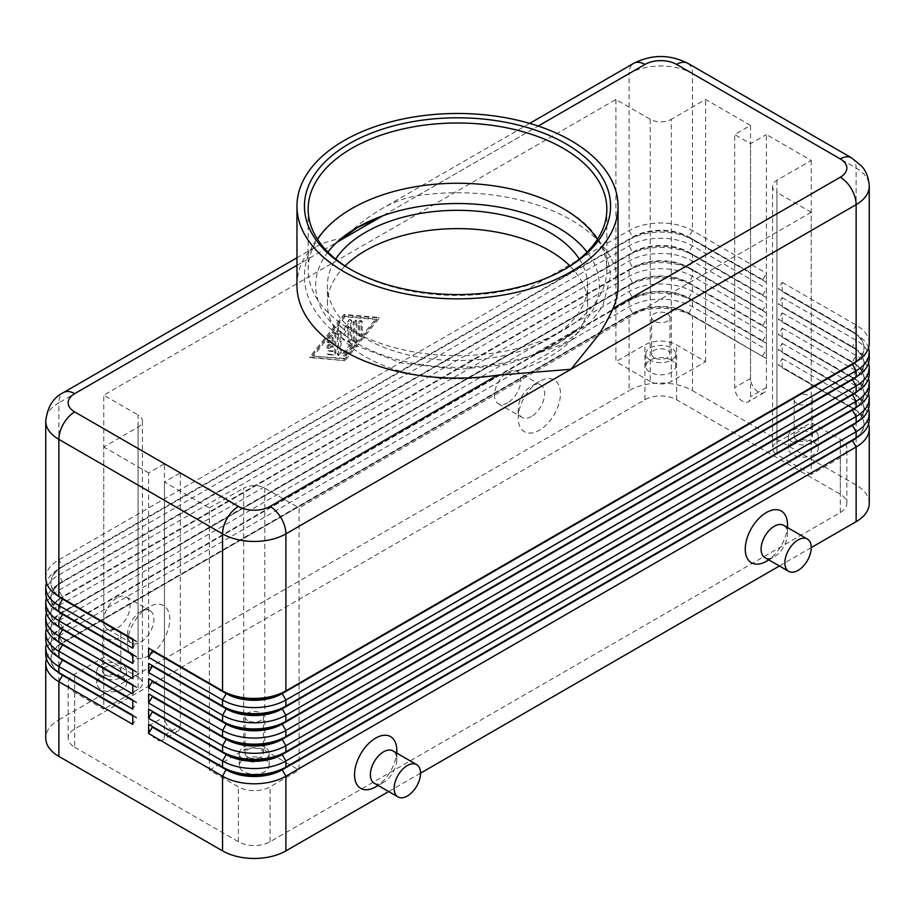 <?xml version="1.0" encoding="UTF-8"?>
<svg xmlns="http://www.w3.org/2000/svg" width="915" height="915" viewBox="0 0 915 915"><rect width="100%" height="100%" fill="white"/><g stroke="black" fill="none" stroke-linecap="round" stroke-linejoin="round"><path stroke-width="0.69" stroke-dasharray="4.58 3.43" d="M327.925 252.083A141.871 81.904 0 0 0 357.182 343.342A141.871 81.904 0 0 0 532.313 355.02L578.04 328.622A141.871 81.904 180 0 1 557.818 343.342A141.871 81.904 180 0 1 532.313 355.02L557.818 343.605L578.04 328.622A141.871 81.904 0 0 0 587.075 252.083M45.75 654.282A44.801 25.86 180 0 1 58.869 635.982L629.097 306.777A44.801 25.86 180 0 1 660.779 299.194A44.801 25.86 180 0 1 692.449 306.777L766.37 349.45L766.37 358.589L692.449 315.915A44.801 25.86 0 0 0 660.779 308.344A44.801 25.86 0 0 0 629.097 315.915L632.791 313.788A39.574 22.852 180 0 1 660.779 307.097A39.574 22.852 180 0 1 688.755 313.788L762.675 356.461L688.755 313.17A39.574 22.852 0 0 0 660.779 306.479A39.574 22.852 0 0 0 632.791 313.17L62.563 642.387A39.574 22.852 0 0 0 50.977 658.548A39.574 22.852 0 0 0 62.517 674.664M45.75 639.036A44.801 25.86 180 0 1 58.869 620.747L629.097 291.53A44.801 25.86 180 0 1 660.779 283.959A44.801 25.86 180 0 1 692.449 291.53L766.37 334.204L766.37 343.354L692.449 300.68L692.449 306.777L688.755 313.17L692.449 315.915L692.449 390.602A44.801 25.86 0 0 0 660.779 383.03A44.801 25.86 0 0 0 629.097 390.602L629.097 315.915L58.869 645.132A44.801 25.86 0 0 0 46.459 658.846M57.576 671.782A39.574 22.852 180 0 1 50.977 659.155A39.574 22.852 180 0 1 62.563 642.993L58.869 645.132L58.869 719.819A44.801 25.86 0 0 0 45.75 738.108M58.869 645.132L632.791 313.788L629.097 306.777L629.097 300.68L632.791 298.542A39.574 22.852 180 0 1 660.779 291.851A39.574 22.852 180 0 1 688.755 298.542L762.675 341.215L766.37 334.204M762.675 340.609L688.755 297.935A39.574 22.852 0 0 0 660.779 291.245A39.574 22.852 0 0 0 632.791 297.935L62.563 627.152A39.574 22.852 0 0 0 50.977 643.302A39.574 22.852 0 0 0 62.517 659.429M45.75 623.79A44.801 25.86 180 0 1 58.869 605.501L629.097 276.284A44.801 25.86 180 0 1 660.779 268.713A44.801 25.86 180 0 1 692.449 276.284L766.37 318.969L766.37 328.108L692.449 285.434L692.449 291.53L688.755 297.935L692.449 300.68A44.801 25.86 0 0 0 660.779 293.097A44.801 25.86 0 0 0 629.097 300.68L58.869 629.886A44.801 25.86 0 0 0 46.459 643.611M57.576 656.547A39.574 22.852 180 0 1 50.977 643.908A39.574 22.852 180 0 1 62.563 627.759L632.791 298.542L629.097 291.53L629.097 285.434L632.791 283.295A39.574 22.852 180 0 1 660.779 276.605A39.574 22.852 180 0 1 688.755 283.295L762.675 325.98L766.37 318.969M62.563 627.759L58.869 629.886L62.563 627.759L58.869 620.747L58.869 614.651A44.801 25.86 0 0 0 46.459 628.365M762.675 325.363L688.755 282.689A39.574 22.852 0 0 0 660.779 275.998A39.574 22.852 0 0 0 632.791 282.689L62.563 611.906A39.574 22.852 0 0 0 50.977 628.056A39.574 22.852 0 0 0 62.517 644.183M57.576 626.066A39.574 22.852 180 0 1 50.977 613.427A39.574 22.852 180 0 1 62.563 597.278L629.097 270.188A44.801 25.86 0 0 1 660.779 262.616A44.801 25.86 0 0 1 692.449 270.188L692.449 276.284L688.755 282.689L692.449 285.434A44.801 25.86 0 0 0 660.779 277.863A44.801 25.86 0 0 0 629.097 285.434L58.869 614.651L632.791 283.295L629.097 276.284L629.097 270.188L632.791 268.061A39.574 22.852 180 0 1 660.779 261.37A39.574 22.852 180 0 1 688.755 268.061L762.675 310.734L766.37 303.723L766.37 312.873L688.755 267.443A39.574 22.852 0 0 0 660.779 260.752A39.574 22.852 0 0 0 632.791 267.443L62.563 596.66A39.574 22.852 0 0 0 50.977 612.821A39.574 22.852 0 0 0 62.517 628.948M57.576 641.301A39.574 22.852 180 0 1 50.977 628.674A39.574 22.852 180 0 1 62.563 612.512L58.869 605.501L58.869 599.405A44.801 25.86 0 0 0 46.459 613.13M45.75 608.555A44.801 25.86 180 0 1 58.869 590.267L629.097 261.05A44.801 25.86 180 0 1 660.779 253.466A44.801 25.86 180 0 1 692.449 261.05L766.37 303.723M58.869 599.405L632.791 268.061L629.097 261.05L629.097 254.953L632.791 252.815A39.574 22.852 180 0 1 660.779 246.124A39.574 22.852 180 0 1 688.755 252.815L762.675 295.488L766.37 288.477L766.37 297.627L688.755 252.208A39.574 22.852 0 0 0 660.779 245.517A39.574 22.852 0 0 0 632.791 252.208L62.563 581.425A39.574 22.852 0 0 0 50.977 597.575A39.574 22.852 0 0 0 62.517 613.702M45.75 593.309A44.801 25.86 180 0 1 58.869 575.02L629.097 245.803A44.801 25.86 180 0 1 660.779 238.232A44.801 25.86 180 0 1 692.449 245.803L766.37 288.477M762.675 310.128L688.755 267.443L692.449 261.05L692.449 254.953A44.801 25.86 0 0 0 660.779 247.37A44.801 25.86 0 0 0 629.097 254.953L58.869 584.17A44.801 25.86 0 0 0 46.459 597.884M57.576 610.82A39.574 22.852 180 0 1 50.977 598.193A39.574 22.852 180 0 1 62.563 582.032L632.791 252.815L629.097 245.803L629.097 239.707L632.791 237.58A39.574 22.852 180 0 1 660.779 230.877A39.574 22.852 180 0 1 688.755 237.58L762.675 280.253L766.37 273.242L766.37 282.38L688.755 236.962A39.574 22.852 0 0 0 660.779 230.271A39.574 22.852 0 0 0 632.791 236.962L62.563 566.179A39.574 22.852 0 0 0 50.977 582.34A39.574 22.852 0 0 0 62.517 598.456M62.563 582.032L58.869 584.17L62.563 582.032L58.869 575.02L58.869 568.924A44.801 25.86 0 0 0 46.459 582.638M45.75 578.074A44.801 25.86 180 0 1 58.869 559.774L629.097 230.569A44.801 25.86 180 0 1 660.779 222.986A44.801 25.86 180 0 1 692.449 230.569L766.37 273.242M762.675 294.882L688.755 252.208L692.449 245.803L692.449 239.707A44.801 25.86 0 0 0 660.779 232.136A44.801 25.86 0 0 0 629.097 239.707L58.869 568.924L632.791 237.58L629.097 230.569L629.097 73.577L343.983 238.186C354.38 227.446 366.641 217.85 380.743 209.386C392.615 202.352 404.922 197.766 417.663 195.65A160.537 92.69 180 0 1 618.037 285.434M57.576 595.574A39.574 22.852 180 0 1 50.977 582.947A39.574 22.852 180 0 1 62.563 566.785L58.869 559.774L58.869 402.794A44.801 25.86 0 0 0 45.75 421.083M868.541 424.137A44.801 25.86 0 0 0 856.131 410.412L782.211 367.738L782.211 358.589L778.516 364.994L852.437 407.667A39.574 22.852 180 0 1 864.023 423.828A39.574 22.852 180 0 1 852.483 439.955M782.211 358.589L856.131 401.273A44.801 25.86 180 0 1 869.25 419.562M857.424 437.073A39.574 22.852 0 0 0 864.023 424.434A39.574 22.852 0 0 0 852.437 408.284L782.211 367.738M868.541 408.891A44.801 25.86 0 0 0 856.131 395.177L782.211 352.492L782.211 343.354L778.516 349.747L852.437 392.432A39.574 22.852 180 0 1 864.023 408.582A39.574 22.852 180 0 1 852.483 424.709M782.211 343.354L856.131 386.027A44.801 25.86 180 0 1 869.25 404.316M857.424 421.826A39.574 22.852 0 0 0 864.023 409.199A39.574 22.852 0 0 0 852.437 393.038L782.211 352.492M868.541 393.644A44.801 25.86 0 0 0 856.131 379.931L782.211 337.258L782.211 328.108L778.516 334.513L852.437 377.186A39.574 22.852 180 0 1 864.023 393.347A39.574 22.852 180 0 1 852.483 409.463M782.211 328.108L856.131 370.781A44.801 25.86 180 0 1 869.25 389.081M857.424 406.58A39.574 22.852 0 0 0 864.023 393.953A39.574 22.852 0 0 0 852.437 377.792L782.211 337.258M868.541 378.41A44.801 25.86 0 0 0 856.131 364.685L782.211 322.011L782.211 312.873L778.516 319.266L852.437 361.951A39.574 22.852 180 0 1 864.023 378.101A39.574 22.852 180 0 1 852.483 394.228M782.211 312.873L856.131 355.546A44.801 25.86 180 0 1 869.25 373.835M857.424 391.346A39.574 22.852 0 0 0 864.023 378.707A39.574 22.852 0 0 0 852.437 362.557L782.211 322.011M868.541 363.163A44.801 25.86 0 0 0 856.131 349.45L782.211 306.777L782.211 297.627L778.516 304.032L852.437 346.705A39.574 22.852 180 0 1 864.023 362.855A39.574 22.852 180 0 1 852.483 378.982M782.211 297.627L856.131 340.3A44.801 25.86 180 0 1 869.25 358.589M857.424 376.099A39.574 22.852 0 0 0 864.023 363.472A39.574 22.852 0 0 0 852.437 347.311L782.211 306.777M868.541 347.929A44.801 25.86 0 0 0 856.131 334.204L782.211 291.53L782.211 282.38L778.516 288.785L852.437 331.459A39.574 22.852 180 0 1 864.023 347.62A39.574 22.852 180 0 1 852.483 363.747M782.211 282.38L856.131 325.065A44.801 25.86 180 0 1 869.25 343.354M857.424 360.865A39.574 22.852 0 0 0 864.023 348.226A39.574 22.852 0 0 0 852.437 332.076L782.211 291.53M264.79 488.141L264.79 750.3A14.937 8.624 0 0 0 254.221 747.772A14.937 8.624 0 0 0 243.665 750.3L243.665 488.141A14.937 8.624 0 0 1 254.221 485.613A14.937 8.624 0 0 1 264.79 488.141L299.102 507.951L299.102 770.11L270.062 786.877A22.406 12.936 180 0 1 238.392 786.877L209.352 770.11L209.352 507.951L164.471 482.045L180.312 472.895L164.471 463.756L148.63 472.895L148.63 725.915A11.197 6.462 -120 0 0 153.514 737.181A11.197 6.462 -120 0 0 162.149 740.189A11.197 6.462 -120 0 0 164.471 735.054L164.471 482.045M772.557 186.363L772.557 448.522A14.937 8.624 0 0 0 775.691 453.806A14.937 8.624 0 0 0 776.927 454.618L776.927 192.459A14.937 8.624 0 0 1 772.557 186.363A14.937 8.624 0 0 1 776.927 180.266L811.25 160.445L766.37 134.539L766.37 387.548A11.197 6.462 60 0 1 764.048 392.684A11.197 6.462 60 0 1 755.424 389.676A11.197 6.462 60 0 1 750.529 378.41L750.529 125.401L734.688 134.539L750.529 143.689L766.37 134.539M776.927 180.266L776.927 442.425A14.937 8.624 0 0 0 772.557 448.522M142.443 421.083L142.443 683.242A14.937 8.624 0 0 0 138.073 677.134L138.073 414.987A14.937 8.624 0 0 1 142.443 421.083A14.937 8.624 0 0 1 138.073 427.179L103.75 446.989L103.75 709.148L74.71 692.381A22.406 12.936 180 0 1 68.156 683.242A22.406 12.936 180 0 1 69.551 678.736A22.406 12.936 180 0 1 74.71 674.092L103.75 657.325L138.073 677.134M138.073 427.179L138.073 689.338A14.937 8.624 0 0 0 142.443 683.242M650.21 119.305L650.21 381.452A14.937 8.624 0 0 0 660.779 383.98A14.937 8.624 0 0 0 671.336 381.452L671.336 119.305A14.937 8.624 0 0 1 660.779 121.821A14.937 8.624 0 0 1 650.21 119.305L615.898 99.483L103.75 395.166L138.073 414.987M105.179 674.79A9.184 5.296 180 0 1 102.491 671.038A9.184 5.296 180 0 1 108.153 666.143A9.184 5.296 180 0 1 118.161 667.298A9.184 5.296 180 0 1 120.849 671.038A9.184 5.296 180 0 1 115.187 675.945A9.184 5.296 180 0 1 105.179 674.79M105.179 638.212A9.184 5.296 180 0 1 102.491 634.461A9.184 5.296 180 0 1 108.153 629.566A9.184 5.296 180 0 1 118.161 630.71A9.184 5.296 180 0 1 120.849 634.461A9.184 5.296 180 0 1 115.187 639.356A9.184 5.296 180 0 1 105.179 638.212M122.233 677.134A14.937 8.624 0 0 0 105.957 675.27A14.937 8.624 0 0 0 96.738 683.242A14.937 8.624 0 0 0 101.108 689.338A14.937 8.624 0 0 0 117.383 691.202A14.937 8.624 0 0 0 126.602 683.242A14.937 8.624 0 0 0 122.233 677.134M101.108 677.134A14.937 8.624 180 0 1 96.738 671.038A14.937 8.624 180 0 1 99.872 665.754A14.937 8.624 180 0 1 122.233 664.942A14.937 8.624 180 0 1 126.602 671.038A14.937 8.624 180 0 1 117.383 679.01A14.937 8.624 180 0 1 101.108 677.134M796.839 440.069A9.184 5.296 180 0 1 794.151 436.329A9.184 5.296 180 0 1 799.813 431.423A9.184 5.296 180 0 1 809.821 432.578A9.184 5.296 180 0 1 812.509 436.329A9.184 5.296 180 0 1 806.847 441.224A9.184 5.296 180 0 1 796.839 440.069M796.839 403.492A9.184 5.296 180 0 1 794.151 399.741A9.184 5.296 180 0 1 799.813 394.845A9.184 5.296 180 0 1 809.821 396.001A9.184 5.296 180 0 1 812.509 399.741A9.184 5.296 180 0 1 806.847 404.636A9.184 5.296 180 0 1 796.839 403.492M813.893 442.425A14.937 8.624 0 0 0 797.617 440.55A14.937 8.624 0 0 0 788.398 448.522A14.937 8.624 0 0 0 792.767 454.618A14.937 8.624 0 0 0 809.043 456.482A14.937 8.624 0 0 0 818.262 448.522A14.937 8.624 0 0 0 813.893 442.425M792.767 442.425A14.937 8.624 180 0 1 788.398 436.329A14.937 8.624 180 0 1 797.617 428.357A14.937 8.624 180 0 1 813.893 430.233A14.937 8.624 180 0 1 815.128 431.034A14.937 8.624 180 0 1 818.262 436.329A14.937 8.624 180 0 1 809.043 444.29A14.937 8.624 180 0 1 792.767 442.425M247.736 757.094A9.184 5.296 180 0 1 245.048 753.342A9.184 5.296 180 0 1 250.71 748.447A9.184 5.296 180 0 1 260.718 749.602A9.184 5.296 180 0 1 263.406 753.342A9.184 5.296 180 0 1 257.744 758.249A9.184 5.296 180 0 1 247.736 757.094M247.736 720.517A9.184 5.296 180 0 1 245.048 716.765A9.184 5.296 180 0 1 250.71 711.87A9.184 5.296 180 0 1 260.718 713.014A9.184 5.296 180 0 1 263.406 716.765A9.184 5.296 180 0 1 257.744 721.661A9.184 5.296 180 0 1 247.736 720.517M264.79 759.439A14.937 8.624 0 0 0 248.514 757.574A14.937 8.624 0 0 0 239.295 765.535A14.937 8.624 0 0 0 243.665 771.642A14.937 8.624 0 0 0 259.94 773.507A14.937 8.624 0 0 0 269.159 765.535A14.937 8.624 0 0 0 264.79 759.439M243.665 759.439A14.937 8.624 180 0 1 239.295 753.342A14.937 8.624 180 0 1 248.514 745.382A14.937 8.624 180 0 1 264.79 747.246A14.937 8.624 180 0 1 269.159 753.342A14.937 8.624 180 0 1 259.94 761.314A14.937 8.624 180 0 1 243.665 759.439M654.282 357.765A9.184 5.296 180 0 1 651.594 354.025A9.184 5.296 180 0 1 657.256 349.13A9.184 5.296 180 0 1 667.264 350.273A9.184 5.296 180 0 1 669.952 354.025A9.184 5.296 180 0 1 664.29 358.92A9.184 5.296 180 0 1 654.282 357.765M654.282 321.188A9.184 5.296 180 0 1 651.594 317.436A9.184 5.296 180 0 1 657.256 312.541A9.184 5.296 180 0 1 667.264 313.696A9.184 5.296 180 0 1 669.952 317.436A9.184 5.296 180 0 1 664.29 322.343A9.184 5.296 180 0 1 654.282 321.188M671.336 360.121A14.937 8.624 0 0 0 655.06 358.245A14.937 8.624 0 0 0 645.841 366.217A14.937 8.624 0 0 0 650.21 372.313A14.937 8.624 0 0 0 666.486 374.178A14.937 8.624 0 0 0 675.705 366.217A14.937 8.624 0 0 0 671.336 360.121M650.21 360.121A14.937 8.624 180 0 1 645.841 354.025A14.937 8.624 180 0 1 655.06 346.053A14.937 8.624 180 0 1 671.336 347.929A14.937 8.624 180 0 1 675.705 354.025A14.937 8.624 180 0 1 666.486 361.985A14.937 8.624 180 0 1 650.21 360.121M140.704 611.597L148.63 607.034A29.863 17.248 120 0 0 127.505 643.611A29.863 17.248 120 0 0 148.63 655.803A29.863 17.248 120 0 0 169.744 619.226A29.863 17.248 120 0 0 148.63 607.034L140.704 611.597A18.666 10.774 120 0 0 127.505 634.461A18.666 10.774 120 0 0 131.371 643.005A18.666 10.774 120 0 0 140.704 642.09A18.666 10.774 120 0 0 152.908 625.631A18.666 10.774 120 0 0 150.049 610.682A18.666 10.774 120 0 0 140.704 611.597M116.948 597.884A18.666 10.774 120 0 0 104.756 614.331A18.666 10.774 120 0 0 107.615 629.291A18.666 10.774 120 0 0 116.948 628.365A18.666 10.774 120 0 0 129.141 611.918A18.666 10.774 120 0 0 126.281 596.957A18.666 10.774 120 0 0 116.948 597.884M531.421 416.508A18.666 10.774 -60 0 1 522.088 417.434A18.666 10.774 -60 0 1 518.222 408.891A18.666 10.774 -60 0 1 531.421 386.027L531.421 386.027A18.666 10.774 -60 0 1 540.754 385.101A18.666 10.774 -60 0 1 543.613 400.061A18.666 10.774 -60 0 1 531.421 416.508M539.335 381.452L539.335 381.452A29.863 17.248 120 0 0 518.222 418.041A29.863 17.248 120 0 0 539.335 430.233A29.863 17.248 120 0 0 560.46 393.644A29.863 17.248 120 0 0 539.335 381.452L531.421 386.027M507.653 402.794A18.666 10.774 -60 0 1 498.32 403.721A18.666 10.774 -60 0 1 495.461 388.761A18.666 10.774 -60 0 1 507.653 372.313A18.666 10.774 -60 0 1 516.986 371.387A18.666 10.774 -60 0 1 519.857 386.347A18.666 10.774 -60 0 1 507.653 402.794M374.246 783.229A18.666 10.774 120 0 0 383.579 782.302L383.579 782.302A18.666 10.774 120 0 0 396.778 759.439A18.666 10.774 120 0 0 392.912 750.895M396.778 750.3A29.863 17.248 -60 0 1 375.665 786.877M783.629 525.324A18.666 10.774 -60 0 1 787.495 533.868A18.666 10.774 -60 0 1 774.296 556.732L774.296 556.732A18.666 10.774 -60 0 1 764.951 557.658M768.829 559.889L774.296 556.732L768.829 559.889M787.495 524.73A29.863 17.248 -60 0 1 766.37 561.307M345.058 265.968A130.067 75.099 0 0 0 327.433 303.723A130.067 75.099 0 0 0 407.724 373.103A130.067 75.099 0 0 0 549.48 356.827A130.067 75.099 0 0 0 587.567 303.723A130.067 75.099 0 0 0 569.942 265.968M579.309 259.094A130.067 75.099 180 0 1 587.567 285.434A130.067 75.099 180 0 1 549.48 338.527A130.067 75.099 180 0 1 407.724 354.814A130.067 75.099 180 0 1 327.433 285.434A130.067 75.099 180 0 1 335.691 259.094M529.693 123.388L380.743 209.386M296.963 285.434A160.537 92.69 180 0 1 301.984 262.433C305.244 255.319 310.082 250.001 316.499 246.478L296.963 257.756M316.499 246.478C324.333 242.269 333.495 239.501 343.983 238.186L58.869 402.794A22.406 12.936 60 0 1 63.512 392.535M564.406 269.422A149.339 86.216 180 0 1 563.102 270.188L563.102 270.188A149.339 86.216 180 0 1 351.898 270.188A149.339 86.216 180 0 1 350.594 269.422M565.733 268.667L563.102 270.188L565.733 268.667M597.426 239.341A149.339 86.216 180 0 1 606.839 269.468A149.339 86.216 180 0 1 563.102 330.429A149.339 86.216 180 0 1 351.898 330.429A149.339 86.216 180 0 1 308.161 269.468A149.339 86.216 180 0 1 317.574 239.341M180.312 472.895L180.312 725.915A11.197 6.462 60 0 1 180.198 727.368A11.197 6.462 60 0 1 177.99 731.039A11.197 6.462 60 0 1 169.355 728.043A11.197 6.462 60 0 1 164.471 716.765L164.471 463.756M74.71 747.246L238.392 841.743A22.406 12.936 0 0 0 270.062 841.743L840.29 512.537A22.406 12.936 0 0 0 846.844 503.387A22.406 12.936 0 0 0 840.29 494.249L676.608 399.741A22.406 12.936 0 0 0 644.938 399.741L74.71 728.958A22.406 12.936 0 0 0 68.156 738.108A22.406 12.936 0 0 0 74.71 747.246L74.71 692.381M148.63 472.895L103.75 446.989M750.529 143.689L750.529 396.698A11.197 6.462 60 0 1 748.207 401.822A11.197 6.462 60 0 1 739.583 398.826A11.197 6.462 60 0 1 734.688 387.548L734.688 134.539M750.529 125.401L705.648 99.483L671.336 119.305M776.927 442.425L811.25 422.604L840.29 439.372A22.406 12.936 180 0 1 845.449 444.015A22.406 12.936 180 0 1 846.844 448.522A22.406 12.936 180 0 1 840.29 457.66L811.25 474.428L811.25 212.269L776.927 192.459M811.25 212.269L299.102 507.951M209.352 507.951L243.665 488.141M343.983 360.11L378.307 317.436L343.983 314.394L309.659 357.067L345.035 360.716L310.723 357.674L345.035 315.012L379.359 318.043L345.035 360.716M615.898 99.483L615.898 361.642L644.938 344.875A22.406 12.936 180 0 1 676.608 344.875L705.648 361.642L671.336 381.452M650.21 381.452L615.898 361.642M138.073 689.338L103.75 709.148M811.25 474.428L776.927 454.618M811.25 160.445L811.25 422.604M264.79 750.3L299.102 770.11M705.648 361.642L705.648 99.483M209.352 770.11L243.665 750.3M103.75 657.325L103.75 395.166M851.488 157.815A22.406 12.936 -60 0 1 856.131 168.074L856.131 325.065L852.437 331.459L856.131 334.204L852.437 332.076L856.131 334.204L856.131 340.3L852.437 346.705L856.131 349.45L852.437 347.311L856.131 349.45L856.131 355.546L852.437 361.951L856.131 364.685L852.437 362.557L856.131 364.685L856.131 370.781L852.437 377.186L856.131 379.931L852.437 377.792L856.131 379.931L856.131 386.027L852.437 393.038L856.131 395.177L852.437 393.038M692.449 390.602L856.131 485.099L856.131 410.412L852.437 408.284L856.131 401.273L856.131 395.177M778.516 289.392L778.516 288.785M778.516 304.638L778.516 304.032M778.516 319.884L778.516 319.266M778.516 335.119L778.516 334.513M778.516 350.365L778.516 349.747M869.25 503.387A44.801 25.86 0 0 0 856.131 485.099M811.25 547.593L779.386 565.985M420.545 773.164L388.669 791.555M778.516 365.6L778.516 364.994M766.37 282.38L762.675 280.253M132.789 639.642L136.484 641.781L132.789 648.175M762.675 279.647L688.755 236.962L692.449 230.569L692.449 73.577A44.801 25.86 0 0 0 660.779 65.994A44.801 25.86 0 0 0 629.097 73.577A22.406 12.936 -120 0 1 633.729 63.318M132.789 639.036L136.484 641.163L132.789 639.036M766.37 297.627L762.675 295.488M132.789 654.888L136.484 657.016L132.789 663.421M132.789 654.271L136.484 656.41L132.789 654.271M766.37 312.873L762.675 310.734M132.789 670.123L136.484 672.262L132.789 678.667M132.789 669.517L136.484 671.656L132.789 669.517M766.37 328.108L762.675 325.98M132.789 685.369L136.484 687.508L132.789 693.902M132.789 684.763L136.484 686.89L132.789 684.763M766.37 343.354L762.675 341.215M132.789 700.615L136.484 702.743L132.789 709.148M132.789 699.998L136.484 702.137L132.789 699.998M136.484 641.781L136.484 641.163M136.484 657.016L136.484 656.41M136.484 672.262L136.484 671.656M136.484 687.508L136.484 686.89M136.484 702.743L136.484 702.137M766.37 358.589L762.675 356.461M132.789 715.85L136.484 717.989L132.789 724.383M58.869 719.819L629.097 390.602M762.675 355.855L766.37 349.45M132.789 715.244L136.484 717.371L132.789 715.244M136.484 717.989L136.484 717.371M335.805 333.712L335.805 352.687A1.864 1.075 -60 0 1 333.815 355.146L328.542 354.677A1.864 1.075 -60 0 1 328.268 354.597A1.864 1.075 -60 0 1 328.153 352.652A1.864 1.075 -60 0 1 329.857 351.28L333.163 351.566L333.163 346.247L329.194 348.535A1.864 1.075 -60 0 1 328.268 348.626A1.864 1.075 -60 0 1 327.982 347.128A1.864 1.075 -60 0 1 329.194 345.481L333.163 343.194L333.163 337.875L329.857 341.97A1.864 1.075 -60 0 1 328.268 342.656A1.864 1.075 -60 0 1 328.542 340.094L333.815 333.529A1.864 1.075 -60 0 1 335.416 332.854A1.864 1.075 -60 0 1 335.805 333.712L334.741 333.094A1.864 1.075 120 0 0 334.352 332.248A1.864 1.075 120 0 0 332.763 332.923L327.49 339.488A1.864 1.075 120 0 0 327.215 342.038A1.864 1.075 120 0 0 328.805 341.364L332.099 337.258L332.099 342.587L328.142 344.875A1.864 1.075 120 0 0 326.929 346.522A1.864 1.075 120 0 0 327.215 348.02A1.864 1.075 120 0 0 328.142 347.917L332.099 345.641L332.099 350.96L328.805 350.674A1.864 1.075 120 0 0 327.101 352.046A1.864 1.075 120 0 0 327.215 353.991A1.864 1.075 120 0 0 327.49 354.071L332.763 354.54A1.864 1.075 120 0 0 334.741 352.081L334.741 333.094M332.099 350.96L333.163 351.566M332.099 345.641L333.163 346.247M332.099 342.587L333.163 343.194M332.099 337.258L333.163 337.875M358.508 334.901A1.864 1.075 120 0 0 358.886 335.759A1.864 1.075 120 0 0 360.327 335.256A1.864 1.075 120 0 0 361.139 333.38L361.139 321.314A1.864 1.075 120 0 0 360.762 320.456A1.864 1.075 120 0 0 359.321 320.959A1.864 1.075 120 0 0 358.508 322.835L358.508 334.901L359.561 335.519L359.561 323.441A1.864 1.075 -60 0 1 360.373 321.565A1.864 1.075 -60 0 1 361.814 321.062A1.864 1.075 -60 0 1 362.203 321.92L362.203 333.986A1.864 1.075 -60 0 1 361.379 335.874A1.864 1.075 -60 0 1 359.95 336.365A1.864 1.075 -60 0 1 359.561 335.519M376.717 319.575L345.035 358.954L313.365 356.152L345.035 316.773L376.717 319.575L375.665 318.969L343.983 358.348L345.035 358.954M343.983 358.348L313.365 356.152M312.301 355.546L343.983 316.155L345.035 316.773M343.983 316.155L375.665 318.969M378.307 317.436L379.359 318.043M309.659 357.067L310.723 357.674M343.983 314.394L345.035 315.012M355.203 341.581A1.864 1.075 120 0 0 355.866 339.888L355.866 320.902A1.864 1.075 120 0 0 355.478 320.056A1.864 1.075 120 0 0 354.036 320.547A1.864 1.075 120 0 0 353.224 322.435L353.224 340.529L343.319 352.835A1.864 1.075 120 0 0 343.045 355.386A1.864 1.075 120 0 0 344.646 354.711L355.203 341.581L356.255 342.199L345.698 355.317A1.864 1.075 -60 0 1 344.109 356.004A1.864 1.075 -60 0 1 344.383 353.442L354.277 341.135L354.277 323.041A1.864 1.075 -60 0 1 355.089 321.165A1.864 1.075 -60 0 1 356.53 320.662A1.864 1.075 -60 0 1 356.919 321.52L356.919 340.494A1.864 1.075 -60 0 1 356.255 342.199M353.224 340.529L354.277 341.135M347.94 340.998A1.864 1.075 120 0 0 348.329 341.855A1.864 1.075 120 0 0 349.77 341.352A1.864 1.075 120 0 0 350.582 339.476L350.582 320.433A1.864 1.075 120 0 0 350.193 319.587A1.864 1.075 120 0 0 348.203 320.902L343.983 329.869L339.762 325.774A1.864 1.075 120 0 0 339.637 325.683A1.864 1.075 120 0 0 338.195 326.186A1.864 1.075 120 0 0 337.383 328.062L337.383 354.071A1.864 1.075 120 0 0 337.772 354.917A1.864 1.075 120 0 0 339.213 354.425A1.864 1.075 120 0 0 340.025 352.538L340.025 331.127L343.983 334.959L347.94 326.552L347.94 340.998L349.004 341.615L349.004 327.158L345.035 335.576L341.078 331.733L341.078 353.156A1.864 1.075 -60 0 1 340.266 355.031A1.864 1.075 -60 0 1 338.825 355.535A1.864 1.075 -60 0 1 338.436 354.677L338.436 328.668A1.864 1.075 -60 0 1 339.259 326.792A1.864 1.075 -60 0 1 340.689 326.289A1.864 1.075 -60 0 1 340.815 326.381L345.035 330.475L349.267 321.508A1.864 1.075 -60 0 1 351.257 320.193A1.864 1.075 -60 0 1 351.635 321.051L351.635 340.083A1.864 1.075 -60 0 1 350.822 341.97A1.864 1.075 -60 0 1 349.381 342.462A1.864 1.075 -60 0 1 349.004 341.615M347.94 326.552L349.004 327.158M343.983 334.959L345.035 335.576M340.025 331.127L341.078 331.733M343.983 329.869L345.035 330.475M58.869 629.886L58.869 635.982L62.563 642.993M58.869 584.17L58.869 590.267L62.563 597.278M148.63 725.915L164.471 716.765M164.471 735.054L180.312 725.915M238.392 841.743L238.392 786.877M766.37 387.548L750.529 396.698M750.529 378.41L734.688 387.548M417.663 195.65L538.203 126.053M296.963 265.327L301.984 262.433M687.817 63.318A22.406 12.936 -60 0 1 692.449 73.577L856.131 168.074A44.801 25.86 0 0 1 869.25 186.363M270.062 841.743L270.062 786.877M74.71 728.958L74.71 674.092M644.938 399.741L644.938 344.875M676.608 399.741L676.608 344.875M840.29 494.249L840.29 439.372M840.29 512.537L840.29 457.66M334.741 352.081L335.805 352.687M332.763 354.54L333.815 355.146M327.49 354.071L328.542 354.677M328.805 350.674L329.857 351.28M328.142 347.917L329.194 348.535M328.142 344.875L329.194 345.481M328.805 341.364L329.857 341.97M327.49 339.488L328.542 340.094M332.763 332.923L333.815 333.529M361.139 333.38L362.203 333.986M358.508 322.835L359.561 323.441M361.139 321.314L362.203 321.92M355.866 339.888L356.919 340.494M344.646 354.711L345.698 355.317M343.319 352.835L344.383 353.442M353.224 322.435L354.277 323.041M355.866 320.902L356.919 321.52M350.582 339.476L351.635 340.083M340.025 352.538L341.078 353.156M337.383 354.071L338.436 354.677M337.383 328.062L338.436 328.668M339.762 325.774L340.815 326.381M348.203 320.902L349.267 321.508M350.582 320.433L351.635 321.051M548.954 201.311L563.423 208.666C592.268 224.141 607.995 246.684 610.568 276.284L602.711 306.148L589.535 323.876L562.897 344.2L506.841 364.525L459.021 369.385L401.159 362.981L351.577 343.903C333.678 333.598 320.582 321.016 312.29 306.148C307.097 296.597 304.478 286.647 304.432 276.284C304.478 265.956 307.085 256.04 312.244 246.524C320.09 232.353 332.351 220.24 349.015 210.187L366.046 201.311M62.563 612.512L58.869 614.651M62.563 566.785L58.869 568.924M102.491 671.038L102.491 634.461M96.738 683.242L96.738 671.038M794.151 436.329L794.151 399.741M788.398 448.522L788.398 436.329M245.048 753.342L245.048 716.765M239.295 765.535L239.295 753.342M651.594 354.025L651.594 317.436M645.841 366.217L645.841 354.025M127.505 634.461L127.505 643.611M107.615 629.291L131.371 643.005M518.222 408.891L518.222 418.041M498.32 403.721L522.088 417.434M383.579 782.302L378.112 785.459M396.778 759.439L396.778 753.125M787.495 533.868L787.495 527.555M587.567 303.723L587.567 285.434M606.839 209.226L606.839 269.468M177.99 731.039L162.149 740.189M764.048 392.684L748.207 401.822M308.161 209.226L308.161 269.468M351.898 270.188L349.267 268.667M327.433 303.723L327.433 285.434M540.754 385.101L516.986 371.387M126.281 596.957L150.049 610.682M675.705 354.025L675.705 366.217M669.952 317.436L669.952 354.025M269.159 753.342L269.159 765.535M263.406 716.765L263.406 753.342M818.262 436.329L818.262 448.522M812.509 399.741L812.509 436.329M126.602 671.038L126.602 683.242M120.849 634.461L120.849 671.038M68.156 738.108L68.156 683.242M846.844 503.387L846.844 448.522M864.023 347.62L864.023 348.226M864.023 362.855L864.023 363.472M864.023 378.101L864.023 378.707M864.023 393.347L864.023 393.953M864.023 408.582L864.023 409.199M852.437 408.284L856.131 410.412M864.023 423.828L864.023 424.434M50.977 582.34L50.977 582.947M50.977 597.575L50.977 598.193M50.977 612.821L50.977 613.427M50.977 628.056L50.977 628.674M50.977 643.302L50.977 643.908M50.977 658.548L50.977 659.155M327.215 353.991L328.268 354.597M327.215 348.02L328.268 348.626M327.215 342.038L328.268 342.656M334.352 332.248L335.416 332.854M358.886 335.759L359.95 336.365M360.762 320.456L361.814 321.062M343.045 355.386L344.109 356.004M355.478 320.056L356.53 320.662M348.329 341.855L349.381 342.462M337.772 354.917L338.825 355.535M339.637 325.683L340.689 326.289M350.193 319.587L351.257 320.193"/><path stroke-width="1.37" d="M587.075 252.083A141.871 81.904 0 0 0 557.818 227.515A141.871 81.904 0 0 0 382.687 215.837L336.96 242.235A141.871 81.904 180 0 1 357.182 227.515A141.871 81.904 180 0 1 382.687 215.837L357.182 227.766L336.96 242.235A141.871 81.904 0 0 0 327.925 252.083M62.517 674.664A39.574 22.852 0 0 0 62.563 674.698L58.869 672.571A44.801 25.86 180 0 1 45.75 654.282L45.75 648.186A44.801 25.86 0 0 0 58.869 666.475L132.789 709.148L132.789 699.998L58.869 657.325A44.801 25.86 180 0 1 45.75 639.036L45.75 632.94A44.801 25.86 0 0 0 58.869 651.228L132.789 693.902L132.789 684.763L58.869 642.078A44.801 25.86 180 0 1 45.75 623.79L45.75 617.694A44.801 25.86 0 0 0 58.869 635.982L132.789 678.667L132.789 669.517L58.869 626.844A44.801 25.86 180 0 1 45.75 608.555L45.75 602.459A44.801 25.86 0 0 0 58.869 620.747L132.789 663.421L132.789 654.271L58.869 611.597A44.801 25.86 180 0 1 45.75 593.309L45.75 587.213A44.801 25.86 0 0 0 58.869 605.501L132.789 648.175L132.789 639.036L58.869 596.363A44.801 25.86 180 0 1 45.75 578.074L45.75 421.083A44.801 25.86 0 0 0 58.869 439.372A22.406 12.936 -60 0 1 63.512 423.759A22.406 12.936 -60 0 1 74.71 411.933A22.406 12.936 180 0 1 74.71 393.644L296.963 265.327M46.459 658.846A44.801 25.86 0 0 0 45.75 663.421L45.75 738.108A44.801 25.86 0 0 0 58.869 756.396L58.869 681.709L132.789 724.383L132.789 715.244L58.869 672.571L58.869 666.475L62.563 660.07A39.574 22.852 180 0 1 57.576 656.547M62.517 659.429A39.574 22.852 0 0 0 62.563 659.463L58.869 657.325L58.869 651.228L62.563 644.823A39.574 22.852 180 0 1 57.576 641.301M46.459 643.611A44.801 25.86 0 0 0 45.75 648.186M62.517 644.183A39.574 22.852 0 0 0 62.563 644.217L58.869 642.078L58.869 635.982L62.563 629.589A39.574 22.852 180 0 1 57.576 626.066M46.459 628.365A44.801 25.86 0 0 0 45.75 632.94M62.517 628.948A39.574 22.852 0 0 0 62.563 628.971L58.869 626.844L58.869 620.747L62.563 614.342A39.574 22.852 180 0 1 57.576 610.82M46.459 613.13A44.801 25.86 0 0 0 45.75 617.694M62.517 613.702A39.574 22.852 0 0 0 62.563 613.736L58.869 611.597L58.869 605.501L62.563 599.108A39.574 22.852 180 0 1 57.576 595.574M46.459 597.884A44.801 25.86 0 0 0 45.75 602.459M62.517 598.456A39.574 22.852 0 0 0 62.563 598.49L58.869 596.363L58.869 439.372L222.551 533.868A22.406 12.936 -60 0 1 227.183 518.256A22.406 12.936 -60 0 1 238.392 506.43L74.71 411.933M46.459 582.638A44.801 25.86 0 0 0 45.75 587.213M852.483 439.955A39.574 22.852 180 0 1 852.437 439.978L282.209 769.195A39.574 22.852 180 0 1 254.221 775.886A39.574 22.852 180 0 1 226.245 769.195L148.63 724.383L148.63 733.533L222.551 776.206A44.801 25.86 0 0 0 254.221 783.789A44.801 25.86 0 0 0 285.903 776.206L856.131 446.989A44.801 25.86 0 0 0 869.25 428.7L869.25 503.387A44.801 25.86 0 0 1 856.131 521.676L811.25 547.593M148.63 733.533L152.325 727.128L226.245 769.812A39.574 22.852 0 0 0 254.221 776.503A39.574 22.852 0 0 0 282.209 769.812L285.903 767.067A44.801 25.86 180 0 1 254.221 774.639A44.801 25.86 180 0 1 222.551 767.067L148.63 724.383M852.483 424.709A39.574 22.852 180 0 1 852.437 424.743L285.903 751.821A44.801 25.86 180 0 1 254.221 759.393A44.801 25.86 180 0 1 222.551 751.821L148.63 709.148L148.63 718.286L222.551 760.971L222.551 767.067L226.245 769.195L222.551 776.206L222.551 850.893A44.801 25.86 0 0 0 254.221 858.464A44.801 25.86 0 0 0 285.903 850.893L285.903 776.206L282.209 769.812L852.437 440.595A39.574 22.852 0 0 0 857.424 437.073M852.483 378.982A39.574 22.852 180 0 1 852.437 379.016L285.903 706.094A44.801 25.86 180 0 1 254.221 713.677A44.801 25.86 180 0 1 222.551 706.094L148.63 663.421L148.63 672.571L222.551 715.244A44.801 25.86 0 0 0 254.221 722.816A44.801 25.86 0 0 0 285.903 715.244L856.131 386.027A44.801 25.86 0 0 0 869.25 367.738L869.25 373.835A44.801 25.86 180 0 1 856.131 392.123L285.903 721.34A44.801 25.86 180 0 1 254.221 728.912A44.801 25.86 180 0 1 222.551 721.34L148.63 678.667L148.63 687.806L222.551 730.479A44.801 25.86 0 0 0 254.221 738.062A44.801 25.86 0 0 0 285.903 730.479L856.131 401.273A44.801 25.86 0 0 0 869.25 382.973L869.25 389.081A44.801 25.86 180 0 1 856.131 407.369L285.903 736.575A44.801 25.86 180 0 1 254.221 744.158A44.801 25.86 180 0 1 222.551 736.575L148.63 693.902L148.63 703.052L222.551 745.725A44.801 25.86 0 0 0 254.221 753.297A44.801 25.86 0 0 0 285.903 745.725L856.131 416.508A44.801 25.86 0 0 0 869.25 398.219L869.25 404.316A44.801 25.86 180 0 1 856.131 422.604L285.903 751.821L285.903 745.725L282.209 739.32L852.437 410.114A39.574 22.852 0 0 0 857.424 406.58M852.483 363.747A39.574 22.852 180 0 1 852.437 363.77L285.903 690.859A44.801 25.86 180 0 1 254.221 698.431A44.801 25.86 180 0 1 222.551 690.859L148.63 648.175L148.63 657.325L222.551 699.998A44.801 25.86 0 0 0 254.221 707.581A44.801 25.86 0 0 0 285.903 699.998L856.131 370.781A44.801 25.86 0 0 0 869.25 352.492L869.25 358.589A44.801 25.86 180 0 1 856.131 376.877L285.903 706.094L285.903 699.998L282.209 693.604L852.437 364.387A39.574 22.852 0 0 0 857.424 360.865M148.63 718.286L152.325 711.893L226.245 754.566L222.551 760.971A44.801 25.86 0 0 0 254.221 768.543A44.801 25.86 0 0 0 285.903 760.971L856.131 431.754A44.801 25.86 0 0 0 869.25 413.466L869.25 419.562A44.801 25.86 180 0 1 856.131 437.85L285.903 767.067L285.903 760.971L282.209 754.566L852.437 425.349A39.574 22.852 0 0 0 857.424 421.826M618.037 206.172A160.537 92.69 180 0 1 571.017 271.709A160.537 92.69 180 0 1 396.069 291.805A160.537 92.69 180 0 1 296.963 206.172A160.537 92.69 180 0 1 343.983 140.636A160.537 92.69 180 0 1 518.931 120.54A160.537 92.69 180 0 1 618.037 206.172L618.037 285.434A160.537 92.69 180 0 1 613.016 308.435C609.756 316.03 604.918 324.916 598.501 335.107L571.017 369.26L856.131 204.651A44.801 25.86 0 0 0 869.25 186.363L869.25 343.354A44.801 25.86 180 0 1 856.131 361.642L285.903 690.859L285.903 533.868A22.406 12.936 -120 0 0 281.271 518.256A22.406 12.936 -120 0 0 270.062 506.43A22.406 12.936 180 0 1 238.392 506.43M148.63 703.052L152.325 696.647L226.245 739.32L222.551 745.725L222.551 751.821L226.245 754.566A39.574 22.852 0 0 0 254.221 761.257A39.574 22.852 0 0 0 282.209 754.566L282.209 753.96A39.574 22.852 180 0 1 254.221 760.651A39.574 22.852 180 0 1 226.245 753.96L148.63 709.148M852.483 409.463A39.574 22.852 180 0 1 852.437 409.497L282.209 738.714A39.574 22.852 180 0 1 254.221 745.405A39.574 22.852 180 0 1 226.245 738.714L148.63 693.902M148.63 687.806L152.325 681.412L226.245 724.085L222.551 730.479L222.551 736.575L226.245 739.32A39.574 22.852 0 0 0 254.221 746.011A39.574 22.852 0 0 0 282.209 739.32L285.903 736.575L285.903 730.479L282.209 724.085L852.437 394.868A39.574 22.852 0 0 0 857.424 391.346M852.483 394.228A39.574 22.852 180 0 1 852.437 394.262L282.209 723.468A39.574 22.852 180 0 1 254.221 730.17A39.574 22.852 180 0 1 226.245 723.468L148.63 678.667M148.63 672.571L152.325 666.166L226.245 708.839L222.551 715.244L222.551 721.34L226.245 724.085A39.574 22.852 0 0 0 254.221 730.776A39.574 22.852 0 0 0 282.209 724.085L285.903 721.34L285.903 715.244L282.209 708.839L852.437 379.622A39.574 22.852 0 0 0 857.424 376.099M148.63 657.325L152.325 650.92L226.245 693.604L222.551 699.998L222.551 706.094L226.245 708.839A39.574 22.852 0 0 0 254.221 715.53A39.574 22.852 0 0 0 282.209 708.839L282.209 708.233A39.574 22.852 180 0 1 254.221 714.924A39.574 22.852 180 0 1 226.245 708.233L148.63 663.421M296.963 206.172L296.963 285.434A160.537 92.69 180 0 0 497.337 375.219L571.017 369.26L285.903 533.868A44.801 25.86 0 0 1 254.221 541.44A44.801 25.86 0 0 1 222.551 533.868L222.551 690.859L226.245 693.604A39.574 22.852 0 0 0 254.221 700.295A39.574 22.852 0 0 0 282.209 693.604L282.209 692.987A39.574 22.852 180 0 1 254.221 699.678A39.574 22.852 180 0 1 226.245 692.987L148.63 648.175M538.203 126.053L644.938 64.427A22.406 12.936 180 0 1 676.608 64.427A22.406 12.936 -60 0 1 687.817 63.318L851.488 157.815A22.406 12.936 -60 0 0 840.29 158.924A22.406 12.936 180 0 1 840.29 177.213L613.016 308.435M416.68 764.62L392.912 750.895A18.666 10.774 120 0 0 383.579 751.821A18.666 10.774 120 0 0 371.387 768.268A18.666 10.774 120 0 0 374.246 783.229L398.014 796.954A18.666 10.774 120 0 0 407.347 796.027A18.666 10.774 120 0 0 419.539 779.569A18.666 10.774 120 0 0 416.68 764.62A18.666 10.774 120 0 0 407.347 765.535A18.666 10.774 120 0 0 395.143 781.993A18.666 10.774 120 0 0 398.014 796.954M378.112 785.459L375.665 786.877A29.863 17.248 -60 0 1 354.54 774.685A29.863 17.248 -60 0 1 375.665 738.108A29.863 17.248 -60 0 1 396.778 750.3L396.778 753.125M788.719 571.372L764.951 557.658A18.666 10.774 -60 0 1 762.092 542.698A18.666 10.774 -60 0 1 774.296 526.251A18.666 10.774 -60 0 1 783.629 525.324L807.385 539.038A18.666 10.774 -60 0 1 810.244 553.998A18.666 10.774 -60 0 1 798.052 570.445A18.666 10.774 -60 0 1 788.719 571.372A18.666 10.774 -60 0 1 785.859 556.412A18.666 10.774 -60 0 1 798.052 539.964A18.666 10.774 -60 0 1 807.385 539.038M766.37 561.307L768.829 559.889L766.37 561.307A29.863 17.248 -60 0 1 745.256 549.114A29.863 17.248 -60 0 1 766.37 512.537A29.863 17.248 -60 0 1 787.495 524.73L787.495 527.555M569.942 265.968A130.067 75.099 0 0 0 365.52 250.619A130.067 75.099 0 0 0 345.058 265.968M335.691 259.094A130.067 75.099 180 0 1 365.52 232.33A130.067 75.099 180 0 1 579.309 259.094M644.938 64.427A22.406 12.936 -120 0 0 633.729 63.318L529.693 123.388M296.963 257.756L63.512 392.535A22.406 12.936 60 0 1 74.71 393.644M350.594 269.422A149.339 86.216 180 0 1 308.161 209.226A149.339 86.216 180 0 1 351.898 148.253A149.339 86.216 180 0 1 514.653 129.564A149.339 86.216 180 0 1 606.839 209.226A149.339 86.216 180 0 1 564.406 269.422M349.267 143.689A153.068 88.378 180 0 1 565.733 143.678A153.068 88.378 180 0 1 565.733 268.667L565.733 268.667A153.068 88.378 180 0 1 349.267 268.667A153.068 88.378 180 0 1 349.267 143.689M317.574 239.341A149.339 86.216 180 0 1 351.898 208.506A149.339 86.216 180 0 1 366.046 201.311A149.339 86.216 180 0 1 548.954 201.311A149.339 86.216 180 0 1 563.102 208.506A149.339 86.216 180 0 1 597.426 239.341M222.551 850.893L58.869 756.396M869.25 352.492A44.801 25.86 0 0 0 868.541 347.929M856.131 521.676L856.131 446.989L852.437 440.595L856.131 437.85L856.131 431.754L852.437 425.349L856.131 422.604L856.131 416.508L852.437 410.114L856.131 407.369L856.131 401.273L852.437 394.868L856.131 392.123L856.131 386.027L852.437 379.622L856.131 376.877L856.131 370.781L852.437 364.387L856.131 361.642L856.131 204.651A22.406 12.936 60 0 0 851.488 189.039A22.406 12.936 60 0 0 840.29 177.213M869.25 367.738A44.801 25.86 0 0 0 868.541 363.163M869.25 382.973A44.801 25.86 0 0 0 868.541 378.41M869.25 398.219A44.801 25.86 0 0 0 868.541 393.644M869.25 413.466A44.801 25.86 0 0 0 868.541 408.891M152.325 650.92L152.325 650.313M152.325 666.166L152.325 665.56M152.325 681.412L152.325 680.794M152.325 696.647L152.325 696.04M152.325 711.893L152.325 711.275M869.25 428.7A44.801 25.86 0 0 0 868.541 424.137M779.386 565.985L420.545 773.164M388.669 791.555L285.903 850.893M152.325 727.128L152.325 726.521M132.789 639.642L62.563 599.108L132.789 639.036M132.789 654.888L62.563 614.342L132.789 654.271M132.789 670.123L62.563 629.589L132.789 669.517M132.789 685.369L62.563 644.823L132.789 684.763M132.789 700.615L62.563 660.07L132.789 699.998M45.75 663.421A44.801 25.86 0 0 0 58.869 681.709L62.563 675.316A39.574 22.852 180 0 1 57.576 671.782M132.789 715.85L62.563 675.316L132.789 715.244M633.729 63.318L633.729 63.318C651.766 54.271 669.791 54.271 687.817 63.318L851.488 157.815L861.61 166.13C863.028 167.742 868.621 173.873 869.25 186.363M676.608 64.427L840.29 158.924M497.337 375.219L270.062 506.43M226.245 692.987L222.551 690.859M852.437 363.77L856.131 361.642L852.437 363.77M226.245 708.233L222.551 706.094M852.437 379.016L856.131 376.877L852.437 379.016M226.245 723.468L222.551 721.34M852.437 394.262L856.131 392.123L852.437 394.262M226.245 738.714L222.551 736.575M852.437 409.497L856.131 407.369L852.437 409.497M226.245 753.96L222.551 751.821M852.437 424.743L856.131 422.604L852.437 424.743M226.245 769.195L222.551 767.067M852.437 439.978L856.131 437.85L852.437 439.978M62.563 674.698L58.869 672.571M62.563 659.463L58.869 657.325M62.563 644.217L58.869 642.078M62.563 628.971L58.869 626.844M62.563 613.736L58.869 611.597M62.563 598.49L58.869 596.363M63.512 392.535C53.253 397.545 47.34 407.061 45.75 421.083"/></g></svg>
